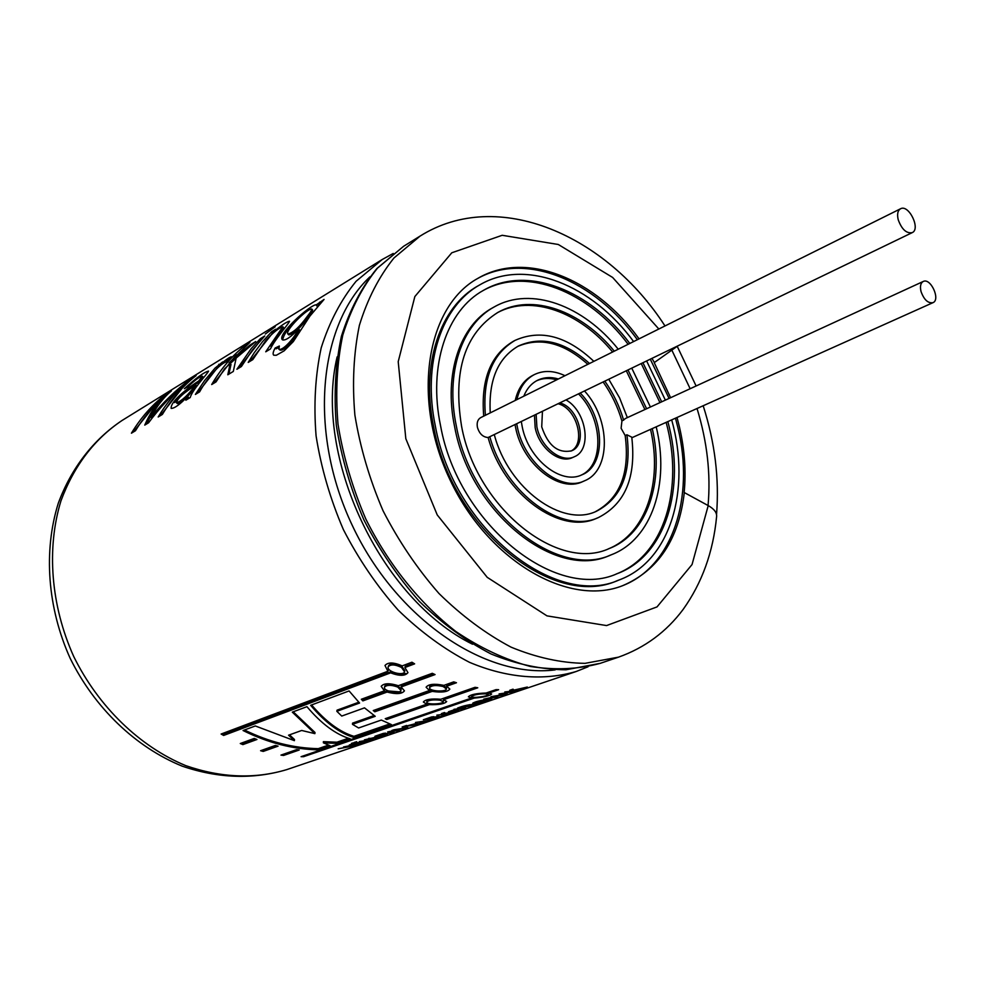 <?xml version="1.0" encoding="UTF-8"?>
<svg xmlns="http://www.w3.org/2000/svg" width="985" height="985" viewBox="0 0 985 985"><rect width="100%" height="100%" fill="white"/><g stroke="black" fill="none" stroke-linecap="round" stroke-linejoin="round"><path stroke-width="1.48" d="M921.012 291.474C919.855 286.364 920.593 283.027 923.228 281.476C930.603 277.487 940.798 299.748 932.943 302.678C927.968 303.454 923.992 299.723 921.012 291.474M898.209 219.717C896.941 214.164 897.729 210.519 900.549 208.771C908.761 204.006 920.963 229.086 912.172 232.657C906.385 233.642 901.731 229.32 898.209 219.717M912.172 232.657L488.117 437.525C482.884 437.143 479.313 433.708 477.393 427.207C476.629 422.577 477.737 419.388 480.729 417.615L900.549 208.771M488.117 437.525C503.68 494.667 560.637 535.434 596.824 518.208L598.56 517.482C625.266 503.766 636.335 476.999 631.767 437.168L626.916 434.779L625.192 435.555L621.104 428.266L621.929 421.026L625.746 418.354L923.228 281.476M932.943 302.678L631.853 437.746M667.867 421.629C686.003 487.981 665.86 555.7 617.226 573.639C555.996 601.712 458.284 524.168 440.627 426.074C427.884 365.521 446.894 310.201 483.647 290.243C527.184 264.916 590.027 290.107 629.809 343.457M643.057 362.973L661.661 401.831M671.696 419.918C691.31 489.545 670.44 561.216 619.109 579.968C555.392 608.989 453.666 528.219 435.333 426.025C422.122 363.059 441.883 305.596 479.966 284.763C525.842 257.885 592.182 284.985 633.601 341.561M646.739 361.187L665.367 400.119M482.822 290.71C526.347 266.135 588.611 291.351 628.135 344.294M641.358 363.785L659.95 402.619M666.155 422.405C684.144 488.277 664.383 555.552 616.339 573.972M619.109 579.968L617.336 580.633C553.619 609.653 451.943 528.982 433.659 426.874C420.46 363.958 440.233 306.532 478.316 285.699L479.966 284.763M652.267 428.635C664.604 481.751 647.441 533.882 609.296 548.51C558.076 572.605 476.469 507.964 461.571 426.234C452.681 371.123 464.809 333.164 497.991 312.356C532.282 292.988 581.212 310.718 614.295 351.165M628.11 370.212L646.616 408.75M656.207 426.862C669.997 483.303 652.07 539.3 611.34 554.764C557.608 579.882 471.963 512.015 456.375 426.197C445.06 372.97 461.817 324.127 494.458 306.803C531.05 285.982 583.44 305.535 618.235 349.207M631.878 368.39L650.408 407.002M497.166 312.811C531.432 294.158 579.82 311.937 612.621 352.002M626.423 371.025L644.904 409.538M650.543 429.398C662.757 482.059 645.988 533.784 608.422 548.842M611.34 554.764L609.58 555.454C555.848 580.559 470.251 512.791 454.688 427.034C443.398 373.857 460.167 325.05 492.808 307.714L494.458 306.803M626.916 434.779C631.742 472.677 621.547 498.201 596.307 511.326C562.238 527.689 508.555 488.794 494.384 434.951M598.56 517.482C562.373 534.72 505.404 493.891 489.816 436.7M625.192 435.555C629.994 472.898 620.07 498.275 595.433 511.683M580.448 393.286C604.962 417.948 606.317 465.326 582 474.782C561.241 485.285 528.379 459.355 522.21 426.702L521.361 421.9M523.786 396.192C526.766 388.767 531.334 383.473 537.478 380.321C543.818 377.243 550.787 376.787 558.421 378.966M584.721 391.217C610.7 419.524 611.119 470.473 584.474 480.828C561.154 492.562 524.192 463.406 517.273 426.665L516.78 424.116M516.903 399.627C519.661 387.598 525.497 379.237 534.387 374.571C543.695 370.114 553.89 370.495 564.996 375.704M536.653 380.764C542.772 378.043 549.47 377.723 556.734 379.804M578.749 394.111C602.882 418.403 604.667 464.932 581.138 475.139M584.474 480.828L582.751 481.579C559.418 493.325 522.481 464.194 515.586 427.49L515.081 424.941M515.217 400.464C517.987 388.435 523.811 380.087 532.713 375.42L534.387 374.571M560.256 403.062C579.229 408.049 588.107 444.531 571.743 450.761C558.076 453.654 548.066 445.688 541.725 426.862L542.427 411.693M566.363 400.107C586.678 411.902 592.219 449.874 574.366 456.732C561.339 463.442 540.765 447.215 536.874 426.825L536.16 414.734M558.569 403.887C577.013 408.738 586.26 443.878 570.869 451.118M574.366 456.732L572.642 457.508C559.615 464.218 539.054 448.015 535.175 427.638L534.461 415.547M517.568 346.474C540.334 336.821 563.765 342.768 587.836 364.327M603.3 382.217C611.636 394.123 617.841 407.051 621.929 421.026M490.259 412.875C488.449 380.272 497.831 357.998 518.393 346.031C541.331 335.774 565.033 341.598 589.523 363.49M604.987 381.404C613.335 393.31 619.553 406.263 623.64 420.25M485.408 415.288C482.441 378.794 492.328 353.812 515.081 340.367C540.728 329.015 566.978 336.008 593.844 361.347M608.915 379.508L619.565 397.854L627.334 417.628M483.721 416.126C480.754 379.656 490.653 354.698 513.419 341.253L515.081 340.367M358.799 702.231L337.055 710.16L336.833 711.305L359.574 703.031L349.084 690.941L310.644 705.297C325.161 722.461 339.616 733.197 354.034 737.506L391.451 724.603L381.318 720.047L358.614 727.977L352.47 724.332L375.223 716.304L364.499 707.858L341.746 716.058L336.833 711.305M276.293 745.694L262.416 750.065M263.217 751.432L260.594 750.718L275.357 745.448L278.078 746.15L263.217 751.432L263.34 750.311M388.25 670.132L387.905 671.253L384.987 665.478C387.979 662.08 393.717 662.216 402.212 665.872L411.939 662.216L414.636 663.853L404.897 667.51L407.962 672.644C405.217 676.092 399.417 676.178 390.589 672.866L223.644 735.45L221.108 734.034L387.905 671.253M388.287 666.673L388.656 665.577C391.156 663.028 395.564 663.274 401.855 666.328L404.86 670.613L404.552 671.77C403.419 676.449 385.812 671.425 388.287 666.673C390.811 664.136 395.219 664.407 401.511 667.461L404.552 671.77M222.425 733.542L224.001 734.416L390.922 671.733L398.925 674.011L405.869 673.555M404.897 667.51L405.229 666.365L413.589 663.225M384.618 689.66L384.384 690.83L381.195 686.323C383.781 683.147 389.506 682.937 398.371 685.708L432.292 673.309L435.05 674.577L401.104 686.951L401.314 685.769L433.671 673.949M362.295 698.907L363.071 699.732L387.314 690.879L400.969 692.012M387.314 690.879L387.105 692.049C396.278 694.437 402.052 694.031 404.441 690.842L401.104 686.951M363.071 699.732L362.849 700.889L387.105 692.049M384.384 690.83L361.323 699.264L362.849 700.889M280.959 755.101L296.522 749.671L299.231 750.004L283.569 755.458L280.959 755.101M240.278 743.527L242.889 744.611L256.95 739.489L254.241 738.43L240.278 743.527M443.89 685.363C434.397 683.479 428.463 684.095 426.099 687.21L429.423 690.522L373.253 710.554L374.805 711.773L432.169 691.384C441.76 692.75 447.658 691.987 449.849 689.094L446.636 686.237L456.474 682.74L453.716 681.866L443.89 685.363M440.812 699.264C431.27 698.488 425.446 699.399 423.353 701.997L426.69 704.201L385.233 718.681L386.748 719.506L429.386 704.644C438.941 704.903 444.703 703.869 446.685 701.529L443.521 699.719L477.774 687.789L475.053 687.308L440.812 699.264M486.073 693.034C476.321 693.341 470.424 694.61 468.367 696.814L471.507 698.045L301.078 756.677L303.626 756.677L474.154 698.119C483.832 697.257 489.668 695.89 491.65 694.006L488.72 693.108L498.632 689.709L495.984 689.635L486.073 693.034M343.543 746.962L351.202 746.236L338.163 748.809L354.231 745.817L356.459 745.054L348.222 746.15L362.665 742.949L351.349 744.303L349.293 745.005L357.395 744.155L343.543 746.962M364.425 739.846L378.203 737.679L374.596 738.048L387.511 734.514L364.425 739.846M377.366 735.98L374.989 736.238L383.313 733.406L385.689 733.136L382.574 734.207L394.012 732.298L377.267 735.463M387.659 731.929L397.361 729.811L391.845 730.488L394 729.762L407.839 727.607L399.701 729.454L395.502 730.882L399.344 730.488L387.659 731.929M406.682 725.982L415.19 723.729L417.541 723.372L412.112 725.219L415.867 724.566L424.215 722.042L415.99 724.837L402.139 726.979L406.583 725.465M415.498 722.461L426.936 720.798L434.742 718.471L427.034 721.094L415.498 722.461M433.301 717.572L438.965 716.095L427.958 718.742L433.929 716.698L431.541 716.957L423.341 719.752L437.241 717.622L445.663 714.765L437.241 717.622M433.4 717.991L437.155 717.326M436.848 715.147L443.065 714.396L441.428 713.583L444.494 712.537L445.7 713.349L458.653 710.357L446.119 713.583L450.773 713.029L448.507 713.805L436.848 715.147M454.097 709.828L448.446 711.761L465.659 707.981L453.999 709.298M487.92 699.276L491.786 698.931C491.552 699.855 472.935 704.657 472.726 703.192C475.102 701.751 480.163 700.446 487.92 699.276M481.813 702.49L472.677 704.435C467.592 704.841 462.531 706.073 457.483 708.104L471.446 706.011L467.998 706.282L481.813 702.49M490.949 696.703L500.355 695.484L483.758 699.153L497.757 697.072L490.899 697.848L507.201 693.871L490.949 696.703M499.063 693.933L513.087 691.864L499.063 693.933M504.776 691.975L511.043 691.261L509.725 690.288L513.037 689.168L513.936 690.116L527.32 687.038L514.269 690.411L518.812 689.931L516.374 690.756L504.776 691.975M356.792 742.136L354.477 742.345L356.718 741.717M359.328 741.582L369.88 740.141L353.27 743.65C361.766 742.715 368.415 741.262 373.216 739.267L359.328 741.582M353.787 743.17L351.473 743.367L353.713 742.752M185.697 383.399C175.108 392.818 165.923 404.022 158.166 416.987L162.365 414.439C171.661 398.925 182.927 385.972 196.15 375.581L190.327 379.176C175.749 390.072 162.648 402.779 151.025 417.32C156.504 406.546 163.301 397.731 171.439 390.86L165.123 394.751C151.961 405.069 140.72 417.874 131.424 433.191L135.462 430.74C143.354 417.689 152.7 406.436 163.485 396.967C155.778 404.527 149.535 413.909 144.746 425.114L148.55 422.811C159.496 407.962 171.882 394.825 185.697 383.399L186.3 384.138M187.864 386.846C194.931 380.112 199.758 376.553 202.344 376.159L198.761 380.949C191.102 385.664 170.245 400.809 171.168 408.393C174.431 408.479 179.886 404.527 187.532 396.536L185.857 400.206L190.191 397.571C192.444 389.543 206.813 374.743 208.561 371.111C204.252 372.047 196.187 377.908 184.355 388.706L187.864 386.846M199.61 391.87C205.188 381.54 217.587 365.275 225.996 361.901L231.537 356.767C229.739 356.902 225.442 359.968 218.658 365.977L222.61 361.951L215.038 368.107L204.597 380.53L195.387 394.431L199.61 391.87M250.461 345.797L249.907 345.132L229.148 362.874L229.985 363.736M249.907 345.132L255.694 341.561L236.154 358.097L233.31 371.443L227.806 374.78L230.158 363.576L224.481 368.932L216.035 381.909L211.689 384.544C220.972 368.71 232.263 355.548 245.548 345.046L249.907 342.361L229.148 362.874M265.31 334.038L275.258 326.688L265.31 334.038M264.78 335.959L252.246 350.192L241.387 366.543L236.893 369.264L251.175 348.665L260.299 338.729L264.78 335.959M272.365 332.659L271.614 331.748L275.714 329.224L250.362 361.113M271.614 331.748L262.49 341.721L254.204 352.79L248.22 362.406L252.776 359.648L265.839 340.416C273.091 332.561 278.755 327.993 282.843 326.724L265.741 351.793L270.395 348.973C275.394 338.606 287.903 325.013 289.528 321.258C286.992 321.504 281.144 325.432 271.983 333.053L272.451 333.583M275.147 348.025C273.067 351.768 272.599 354.169 273.731 355.203L276.317 355.277L284.111 350.857L293.321 341.586L309.979 316.025L324.077 299.415L316.394 304.796C310.891 303.922 275.812 335.417 282.584 339.899C285.601 340.675 290.92 337.03 298.553 328.978C295.131 337.079 282.818 351.251 278.866 349.195L279.346 346.018L275.147 348.025L276.108 348.813L278.755 347.545M294.38 740.658L255.312 725.957L243.061 730.525C268.092 742.924 293.185 749.351 318.327 749.807L330.11 745.743L323.388 742.838L337.079 743.343L350.241 738.812C335.848 734.527 321.418 723.815 306.938 706.676L292.299 712.143L314.892 733.628L301.681 730.476L288.556 735.192L294.38 740.658L294.49 739.513L289.516 734.859M676.683 346.683L654.225 362.628L670.6 397.718M677.027 417.517L679.502 427.231C684.686 449.788 686.225 471.593 684.132 492.635L684.304 492.562C678.85 539.288 658.325 570.315 622.729 585.644C568.456 607.314 487.821 560.81 449.8 479.375C411.188 398.223 426.628 306.433 477.885 278.349C526.101 249.907 595.987 279.001 639.056 338.852M664.986 325.949C606.662 235.501 498.164 187.051 420.078 236.092L393.963 257.984C378.954 276.699 367.43 299.157 359.377 325.358C353.627 353.307 352.125 383.214 354.883 415.104C360.165 447.473 369.572 479.375 383.079 510.821C398.728 541.258 417.357 568.813 438.965 593.487C461.805 615.908 485.827 633.786 511.055 647.145C536.382 657.598 561.044 663.004 585.028 663.348L618.531 657.143C644.843 647.761 666.353 631.878 683.073 609.518C702.009 583.021 713.189 552.056 716.6 516.633C716.994 512.668 714.199 508.986 708.215 505.6L684.304 492.562M654.397 362.554L652.095 358.589M621.843 585.976C672.755 566.806 694.733 497.388 677.963 427.921L675.488 418.206M669.061 398.42L650.408 359.414M637.369 339.69C594.571 280.257 525.276 251.15 477.072 278.829M244.465 729.996C269.016 741.964 293.604 748.181 318.241 748.649L318.327 749.807M318.241 748.649L328.461 745.128M337.079 743.343L336.981 742.185L323.363 741.668L323.388 742.838M336.981 742.185L348.431 738.233M293.234 711.798L314.991 732.471L314.892 733.628M316.481 305.449L317.305 306.409L320.519 303.084L319.719 302.099M297.458 319.312C289.11 327.094 284.296 333.521 283.015 338.581M279.839 349.958C283.778 352.014 296.091 337.892 299.477 329.827L298.553 328.978M307.16 316.53C299.822 326.724 293.419 332.573 287.94 334.087C284.542 330.775 307.258 308.453 311.752 308.995C311.925 309.967 310.398 312.479 307.16 316.53M311.752 308.995L312.59 309.955C312.75 310.928 311.235 313.427 308.046 317.441C300.708 327.623 294.306 333.447 288.864 334.925L287.94 334.087M282.88 326.774L283.655 327.66L270.604 346.043M239.047 367.971L261.074 339.665L260.299 338.729M236.351 354.711L213.831 383.251M228.902 374.115L231.007 364.425L230.158 363.576L236.08 358.306M219.47 365.127L218.781 364.315M218.719 366.038L197.517 393.138M187.532 396.536L188.43 397.3L187.396 399.27M202.344 376.159L203.132 377.046L199.586 381.798L198.761 380.949M177.3 403.493L177.435 403.628C183.05 401.461 189.391 395.477 196.446 385.689L195.609 384.852C189.625 389.715 178.408 395.798 176.426 402.717L176.549 402.865C182.2 400.661 188.554 394.653 195.609 384.852M199.586 381.798C191.669 386.292 183.333 393.224 174.567 402.606M190.893 379.939L190.327 379.176M151.899 418.071L151.025 417.32M166.97 394.948L165.812 395.675L165.123 394.751M165.812 395.675L163.756 397.312M154.448 405.66L133.529 431.91M146.383 424.129L154.3 409.772L164.175 397.891L163.485 396.967M182.151 388.287L160.284 415.707M513.788 689.968L510.87 690.473M510.686 689.968L511.043 691.261M469.389 704.681L465.77 706.614L462.088 706.541M469.513 705.248L462.199 707.07M485.506 700.101L488.277 699.867C483.98 701.492 479.966 702.342 476.26 702.416L485.408 699.658M445.405 713.165L442.893 713.608M442.696 713.152L443.065 714.396M375.605 736.682L372.392 738.393L368.772 738.368M375.704 737.186L368.87 738.873M303.54 755.827L303.626 756.677M474.056 697.343L474.154 698.119M471.47 697.737L473.034 697.195M488.609 692.172L488.72 693.108M471.372 696.801L471.507 698.045M485.322 693.797L488.277 694.511C488.782 696.149 471.261 698.759 471.864 696.481C473.674 694.831 478.156 693.933 485.322 693.797M386.563 718.213L386.748 719.506M429.362 703.61L429.386 704.644M386.723 718.299L429.029 703.536M475.336 687.358L443.484 698.488L443.521 699.719M426.69 704.201L426.665 702.97M440.147 700.2L443.287 701.702C443.632 704.152 426 704.989 426.85 702.022C428.684 700.089 433.129 699.485 440.147 700.2M374.362 710.16L374.805 711.773M374.903 710.579L432.255 690.153L432.169 691.384M454.664 682.174L446.722 685.006L446.636 686.237M429.534 689.303L429.423 690.522M443.201 686.545L446.377 688.946C446.414 692.283 428.401 691.322 429.645 687.579C431.689 685.289 436.207 684.944 443.201 686.545L443.287 685.314L446.439 687.702L446.377 688.946M429.632 687.579L429.755 686.373L436.872 684.329M397.743 687.062L400.932 690.374C400.452 694.351 382.759 691.347 384.544 687.136C386.76 684.76 391.156 684.735 397.743 687.062M384.544 687.136L384.803 685.979C386.994 683.602 391.39 683.565 397.965 685.892L401.117 689.168L400.932 690.374M224.001 734.416L223.644 735.45M390.922 671.733L390.589 672.866M241.793 742.973L243.123 743.515L242.889 744.611M243.123 743.515L255.595 738.959M296.793 749.708L283.569 754.325L283.569 755.458M311.58 704.94C325.764 721.611 339.874 732.077 353.935 736.324L354.034 737.506M353.935 736.324L389.703 723.975M374.091 715.529L352.531 723.15L352.47 724.332M393.249 253.453L382.217 259.511L356.077 281.291C341.019 299.834 329.396 322.009 321.208 347.803C315.286 375.285 313.575 404.663 316.087 435.912C321.085 467.616 330.172 498.829 343.359 529.548C358.663 559.258 376.947 586.137 398.223 610.171C420.73 632.001 444.481 649.374 469.451 662.302C507.078 678.209 544.04 681.017 576.373 671.438L286.647 769.654C254.709 779.197 221.083 777.854 185.771 765.64C139.845 746.642 98.549 706.91 73.776 656.613C50.74 605.492 46.381 548.362 60.959 500.836C74.01 465.819 94.375 439.039 122.066 420.472C93.501 439.507 71.302 468.097 58.312 503.175C43.266 551.231 47.465 607.856 70.169 658.312C94.634 707.932 135.647 747.221 182.287 766.182C218.301 778.446 253.096 779.603 286.647 769.654M671.955 350.377L690.14 388.718M697.048 408.541C707.205 441.748 710.875 474.068 708.055 505.514M369.904 276.847C318.401 325.382 308.071 432.107 352.248 525.35C396.056 618.765 484.952 678.727 555.171 669.899M337.116 356.915C313.402 456.424 380.702 599.188 472.541 644.227M403.616 246.275L377.489 268.117C362.455 286.758 350.894 309.093 342.78 335.122C336.944 362.862 335.356 392.547 338.003 424.166C343.162 456.24 352.421 487.846 365.792 518.972C388.459 564.417 419.906 603.522 455.932 631.557C480.52 648.105 505.367 659.741 530.459 666.488C555.158 670.317 578.404 669.271 600.21 663.348L565.956 669.788C541.553 669.578 516.62 664.321 491.158 654.028C465.893 640.903 441.908 623.296 419.204 601.232C397.755 576.951 379.323 549.827 363.896 519.858C350.598 488.892 341.413 457.409 336.328 425.421C333.755 393.865 335.454 364.167 341.401 336.316C349.675 310.127 361.495 287.546 376.849 268.585L403.616 246.275L420.078 236.092M672.102 350.266L671.499 349.195M658.842 329.015L612.633 277.45L558.298 244.489L502.19 235.292L451.783 252.788L414.857 296.547L398.211 361.667L405.82 438.694L437.229 514.921L487.218 577.333L546.983 615.871L606.551 625.573L657.02 606.908L692.049 564.54L708.215 505.6M382.217 259.511L122.066 420.472M677.249 346.412L696.112 385.972M703.192 405.771C714.938 442.487 719.382 478.747 716.538 514.539M576.373 671.438L588.07 666.771M618.531 657.143L600.21 663.348M279.839 349.946L278.915 349.219M176.549 402.865L177.423 403.628M476.26 702.391L476.112 701.714M488.277 694.511L488.092 693.255M471.864 696.481L471.753 695.225M443.287 701.702L443.238 700.458M426.85 702.022L426.85 700.791"/></g></svg>
